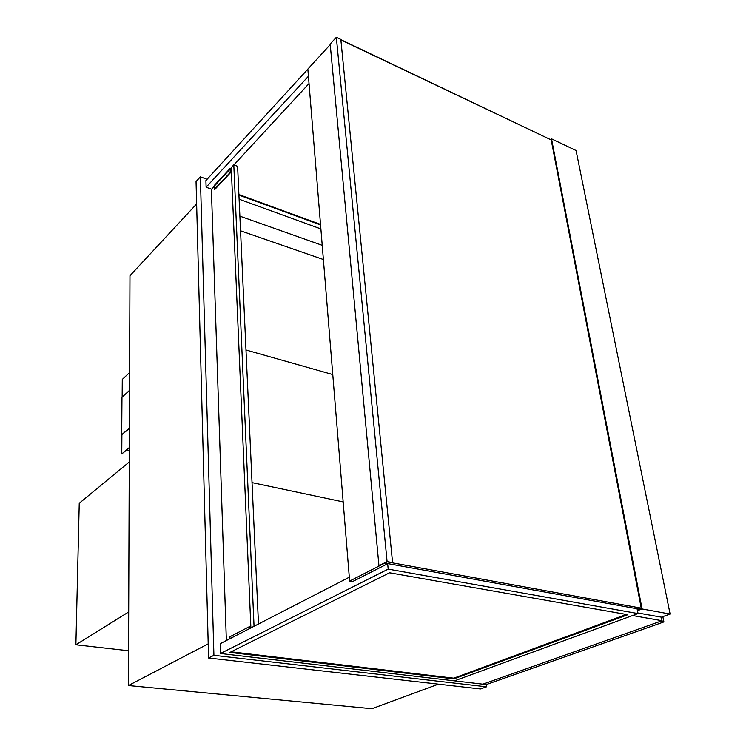 <?xml version="1.0" encoding="UTF-8"?>
<svg xmlns="http://www.w3.org/2000/svg" width="746" height="746" viewBox="0 0 746 746"><rect width="100%" height="100%" fill="white"/><g stroke="black" fill="none" stroke-linecap="round" stroke-linejoin="round"><path stroke-width="1.12" d="M207.08 179.282L200.366 176.811L196.049 181.576L208.572 658.009L480.443 688.95L486.523 686.814L486.233 684.576L454.454 680.856L632.599 615.543L662.084 620.737L482.876 684.175L660.434 621.315L663.903 621.931L486.233 684.576M208.572 658.009L213.916 655.314L486.523 686.814M200.366 176.811L213.916 655.314M239.886 216.144L322.225 245.322M438.396 684.166L371.918 708.7L128.415 685.537L129.972 275.703L196.636 203.938M208.199 643.854L128.415 685.537M340.885 39.92L551.191 139.912L641.243 608.149L637.233 609.631M550.557 139.614L551.527 138.831L642.073 608.96L670.113 614.051L576.052 150.506L551.527 138.831M637.867 612.979L661.376 617.166L670.113 614.051M637.429 610.666L642.073 608.96M128.694 611.944L75.887 644.796L79.244 503.261L129.263 461.998M128.554 650.745L75.887 644.796M661.376 617.166L662.084 620.737M626.332 614.443L453.782 678.179L231.148 651.799M453.857 678.869L229.899 652.424L389.58 572.788L627.871 614.713L453.857 678.869L453.782 678.179M637.989 613.566L388.181 569.114L220.462 653.496L454.454 680.856L637.989 613.566L637.065 608.764M220.462 653.496L220.163 643.733L349.305 577.208M388.181 569.114L387.659 563.715M238.906 194.547L320.519 224.406M309.03 83.543L214.335 186.08M238.925 195.07L320.566 224.91M320.892 228.919L239.112 199.201M211.64 189.223L206.11 187.209L308.434 76.241M307.856 69.145L205.905 180.569L206.11 187.209M340.857 39.659L547.312 138.066M231.279 168.111L230.486 168.969L230.635 172.522L214.829 189.447L214.316 185.437L230.094 168.465L230.262 172.382L214.447 189.307M214.344 186.314L211.398 189.484L226.355 640.544M230.728 168.708L230.094 168.465M249.462 628.636L249.378 626.668L229.908 636.748L229.982 638.679M249.378 626.668L249.91 628.412M662.849 616.644L663.903 621.931M638.744 609.072L384.861 563.081L387.202 561.887L641.243 608.149M349.622 581.078L352.569 581.572L387.855 563.622L384.861 563.081L349.622 581.078L307.846 69.08L330.236 44.611M250.889 627.908L231.26 167.58L233.796 164.847L237.61 166.302L258.48 623.992M233.796 164.847L254.041 626.276M129.31 450.696L126.736 450.136M129.608 372.524L122.279 379.453L122.157 397.133M121.896 434.778L121.766 453.941L129.319 447.964M121.766 453.941L129.319 447.563M129.534 390.326L121.971 397.301L121.71 434.731L129.394 428.036M121.71 434.731L129.394 428.456M245.994 350.005L332.772 374.557L245.994 350.005M323.382 259.515L240.557 230.803M252.036 482.615L343.16 501.918L252.036 482.615M378.949 565.757L387.09 561.589L392.573 562.596L387.202 561.887L378.949 565.757L330.18 44.033L336.334 37.3L387.09 561.589M336.334 37.3L340.829 39.435L392.573 562.596"/></g></svg>
